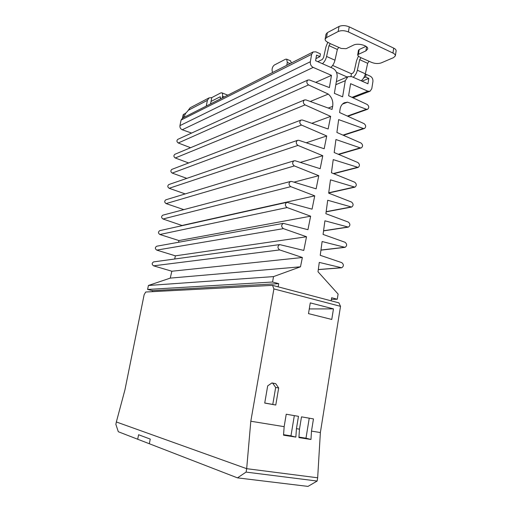 <?xml version="1.0" encoding="UTF-8"?>
<svg xmlns="http://www.w3.org/2000/svg" width="512" height="512" viewBox="0 0 512 512"><rect width="100%" height="100%" fill="white"/><g stroke="black" fill="none" stroke-linecap="round" stroke-linejoin="round"><path stroke-width="0.77" d="M317.146 481.043L307.987 486.4L237.466 477.869L149.338 443.744L150.24 439.085L149.338 443.744L137.696 439.238L138.579 434.739L150.24 439.085L138.579 434.739L137.696 439.238L118.31 431.731L115.866 424.358L116.346 421.965L246.675 468.678L246.08 472.096L317.146 481.043L317.664 477.786L246.675 468.678L116.346 421.965L124.928 389.894L144.134 294.714L145.715 292.013L272.544 285.363L338.918 302.874L340.518 306.336L320.371 432.55L317.664 477.786L246.675 468.678L250.81 421.235L284.154 426.662L286.234 414.227L298.477 416.333L296.442 428.659L299.482 429.152L301.498 416.851L313.466 418.912L311.494 431.104L320.371 432.55M237.466 477.869L246.08 472.096M152.32 291.667L152.525 290.637L147.603 289.459L148.41 285.478L170.253 278.112L171.84 271.232L153.581 265.83C151.738 264.467 151.744 263.162 153.594 261.901L153.933 261.856M174.662 259.008L175.392 255.84L156.742 250.112C154.931 248.794 154.906 247.494 156.672 246.221L156.992 246.163M178.522 242.278L178.925 240.557L159.878 234.502C158.099 233.216 158.054 231.93 159.731 230.65L160.032 230.586M182.374 225.606L162.995 218.995C161.254 217.741 161.178 216.467 162.778 215.181L163.059 215.11M183.84 209.626L166.093 203.59C164.378 202.362 164.288 201.107 165.811 199.814L166.074 199.738M185.203 193.92L169.165 188.288C167.488 187.085 167.373 185.843 168.826 184.55L169.069 184.467M186.822 178.374L172.224 173.088C170.573 171.91 170.438 170.675 171.827 169.389L172.051 169.306M188.634 162.97L175.258 157.984C173.638 156.832 173.491 155.61 174.81 154.323L175.021 154.24M190.586 147.712L178.272 142.982C176.678 141.85 176.518 140.64 177.779 139.36L177.971 139.27M191.597 133.062L182.24 129.754C180.518 128.941 179.75 127.565 179.955 125.626L181.075 120.058L182.63 118.054M152.525 290.637L278.714 283.654L278.157 286.848M278.714 283.654L272.57 282.016L273.517 276.602L300.499 266.803L302.362 257.504L279.699 249.926C277.395 248.051 277.382 246.266 279.667 244.589L303.782 250.438L306.522 236.749L283.418 228.64C281.158 226.81 281.114 225.05 283.283 223.36L307.936 229.696L310.643 216.192L287.104 207.552C284.883 205.76 284.813 204.019 286.874 202.33L312.058 209.165L314.726 195.84L290.752 186.65C288.582 184.896 288.474 183.174 290.438 181.485L291.654 181.459L316.128 188.832L318.765 175.686L294.368 165.933C292.243 164.218 292.109 162.515 293.971 160.832L295.264 160.787L320.166 168.698L322.771 155.725L297.952 145.408C295.872 143.718 295.712 142.035 297.485 140.358L298.842 140.307L324.166 148.755L326.733 135.962L301.504 125.062C299.462 123.405 299.283 121.741 300.973 120.07L302.387 120.013L328.128 129.005L330.656 116.384L305.024 104.902C303.021 103.264 302.822 101.619 304.429 99.962L305.901 99.891L332.045 109.446L332.666 106.362C333.37 101.453 331.91 97.357 328.294 94.074L308.512 84.915C306.554 83.302 306.336 81.677 307.866 80.026L309.382 79.949L329.395 87.584L331.469 75.36L313.19 67.405C311.066 66.214 310.118 64.326 310.336 61.741L311.629 54.355L313.152 51.942L315.898 51.853L320.422 53.875L319.942 56.64L316.55 55.13L315.584 60.691L332.678 68.224C335.962 70.093 337.434 73.056 337.101 77.114L334.368 93.344L342.611 96.826L345.299 80.685L347.93 76.672L351.77 76.64L367.955 83.776L368.826 78.406L365.677 77.005L366.112 74.323L370.298 76.198C372.237 77.318 373.107 79.11 372.922 81.581L371.789 88.672L370.093 91.206L367.885 91.194L350.605 83.68L348.608 95.75L367.219 104.493C369.082 106.138 369.229 107.725 367.661 109.254L366.451 109.274L347.546 102.176L342.464 104.109M347.546 102.157L344.358 102.752C341.984 103.968 340.538 106.182 340.032 109.395L339.603 112.544L364.134 123.674C366.029 125.338 366.163 126.938 364.525 128.48L363.36 128.493L338.65 119.61L336.902 132.461L361.018 143.021C362.95 144.71 363.066 146.323 361.357 147.872L360.237 147.878L335.942 139.533L334.182 152.531L357.882 162.528C359.846 164.243 359.942 165.875 358.157 167.43L333.222 159.61L331.437 172.762L354.72 182.208C356.717 183.949 356.787 185.6 354.925 187.155L330.477 179.846L328.672 193.152L351.526 202.054C353.562 203.834 353.606 205.498 351.661 207.053L327.706 200.243L325.882 213.709L348.301 222.074C350.381 223.885 350.4 225.568 348.365 227.117L324.922 220.806L323.072 234.426L345.056 242.272C347.168 244.115 347.162 245.811 345.037 247.36L322.112 241.53L320.237 255.309L341.779 262.643C343.93 264.525 343.898 266.24 341.677 267.782L319.277 262.413L318.01 271.763L338.106 294.067L337.274 299.251L331.648 297.747L331.149 300.826M331.469 75.36L315.706 82.362M328.288 94.08L310.278 101.491M330.656 116.384L311.814 123.302M326.733 135.962L306.24 142.778M322.771 155.725L300.326 162.394M318.765 175.686L293.965 182.15M314.726 195.84L182.426 225.382M310.643 216.192L178.925 240.557M306.522 236.749L175.392 255.84M302.362 257.504L171.84 271.232M300.499 266.803L170.253 278.112M273.517 276.602L148.41 285.478M147.603 289.459L272.57 282.016M331.386 299.366L337.274 299.251M365.12 74.739L366.112 74.323M368.826 78.406L362.061 81.178M319.942 56.64L315.949 58.605M363.763 77.798L365.677 77.005M278.675 387.962L275.776 405.03L264.723 403.072L267.686 385.875L271.942 382.931L275.706 383.654L278.675 387.962L275.667 387.469L272.774 404.429L264.736 403.002M333.466 308.883L331.77 319.45L308.486 313.632L310.272 302.893L333.466 308.883L309.267 308.934M340.518 306.336L273.888 288.915L250.81 421.235M311.494 431.104L310.97 439.475L298.906 437.587L299.482 429.152M296.442 428.659L295.859 437.114L283.526 435.181L284.154 426.662M275.776 405.03L272.774 404.429M275.706 383.654L272.704 383.187L275.667 387.469M271.814 383.014L272.704 383.187M294.323 415.616L290.97 435.846L295.859 437.114M273.888 288.915L272.544 285.363M309.235 418.182L305.984 438.202L310.97 439.475M290.97 435.846L283.558 434.688M305.984 438.202L298.944 437.094M347.174 76.998L336.48 72.301M322.458 63.718C324.422 61.99 325.798 59.571 326.586 56.461L328.998 45.651L330.291 43.642L341.222 48.454L346.118 48.685L353.517 45.12C357.901 42.733 368.627 45.69 367.686 49.011L365.901 50.886L358.4 54.342L357.645 55.13L358.931 56.576L360.992 57.722L371.571 62.374C375.014 63.725 378.24 63.891 381.254 62.88L393.6 57.6L395.354 55.859C395.456 54.835 394.656 53.894 392.947 53.05L348.41 31.942C344.627 30.419 341.21 30.278 338.17 31.514L326.502 37.594L325.139 39.142C325.024 40.333 325.965 41.408 327.968 42.374L330.291 43.642M327.782 42.285L325.971 46.778L323.571 57.523L322.291 59.494L317.798 61.664M330.829 67.411C332.806 65.702 334.189 63.302 334.97 60.211L337.357 49.466L328.998 45.651M358.374 56.269L356.538 60.678L354.234 71.194L352.934 73.094L351.411 73.754L332.646 65.44M351.411 73.754L350.982 76.365M361.171 80.787C363.206 79.162 364.602 76.838 365.363 73.818L357.357 70.234C356.595 73.274 355.2 75.616 353.184 77.261M368.973 61.382L367.654 63.302L365.363 73.818M220.275 98.982L220.461 97.664L220.032 96.832L211.034 101.44L210.541 103.917M222.278 97.971L222.522 96.224C222.752 94.387 222.522 93.254 221.83 92.826L220.794 92.909L211.789 97.594L211.034 101.44M272.48 72.544L272.07 70.189C272.045 68.013 272.8 66.298 274.323 65.05L285.459 59.251L286.675 59.168L287.296 62.394L286.771 65.306M338.656 47.475L337.357 49.466M357.357 70.234L359.674 59.661L360.992 57.722M184.115 117.19L182.56 118.086M185.856 113.088L183.181 114.752L182.502 118.118M290.477 60.813L291.411 62.95M366.003 46.33L359.194 49.523L358.438 50.323L357.645 55.13M395.354 55.859L396.115 50.97C396.224 49.926 395.424 48.979 393.722 48.128L349.261 26.867C345.485 25.344 342.067 25.21 339.027 26.464L327.354 32.646L325.99 34.221L325.139 39.142M206.989 105.715L206.387 105.485L207.398 100.339L209.018 97.907L190.112 107.795L187.219 111.699C185.888 112.602 184.845 114.477 184.083 117.318M209.018 97.907L211.782 97.613M206.387 105.485L206.24 106.093M188.544 110.157L207.398 100.339M345.299 80.685L335.827 84.698M181.075 120.058L311.629 54.355M310.336 61.741L179.955 125.626M182.24 129.754L313.19 67.405M178.272 142.982L308.512 84.915M332.666 106.362L328.25 108.058M175.258 157.984L305.024 104.902M172.224 173.088L301.504 125.062M169.165 188.288L297.952 145.408M166.093 203.59L294.368 165.933M162.995 218.995L290.752 186.65M159.878 234.502L287.104 207.552M156.742 250.112L283.418 228.64M153.581 265.83L279.699 249.926M318.31 269.536L340.954 267.757M320.954 250.042L344.237 247.341M323.571 230.752L347.494 227.104M326.163 211.661L350.72 207.04M328.723 192.774L353.92 187.149M333.357 173.542L357.094 167.43M338.298 154.266L360.237 147.878M342.957 135.11L363.36 128.493M347.379 116.07L366.451 109.274M352.013 97.35L367.885 91.194M334.97 60.211L326.586 56.461M287.296 62.394L290.118 63.61M367.654 63.302L359.674 59.661M220.429 96.986L220.032 96.832M224.339 96.928L222.522 96.224M182.95 117.773L183.667 114.214M358.4 54.342L359.194 49.523M366.573 46.758L365.901 50.886M326.502 37.594L327.354 32.646M338.17 31.514L339.027 26.464M348.41 31.942L349.261 26.867M392.947 53.05L393.722 48.128M182.342 118.195L313.152 51.942M307.866 80.026L177.779 139.36M304.429 99.962L174.81 154.323M300.973 120.07L171.827 169.389M297.485 140.358L168.826 184.55M293.971 160.832L165.811 199.814M290.438 181.485L162.778 215.181M286.874 202.33L159.731 230.65M283.283 223.36L156.672 246.221M279.667 244.589L153.594 261.901M318.298 269.613L341.338 267.808M320.941 250.15L344.71 247.398M323.552 230.893L348.058 227.168M326.138 211.846L351.366 207.104M328.691 192.998L354.65 187.213M333.747 173.702L357.894 167.494M338.726 154.451L361.107 147.942M343.418 135.309L364.294 128.557M347.878 116.294L367.443 109.331M352.992 97.811L369.754 91.341M336.339 81.645L347.93 76.672M221.83 92.826L227.827 95.162M286.675 59.168L290.656 60.89"/></g></svg>
